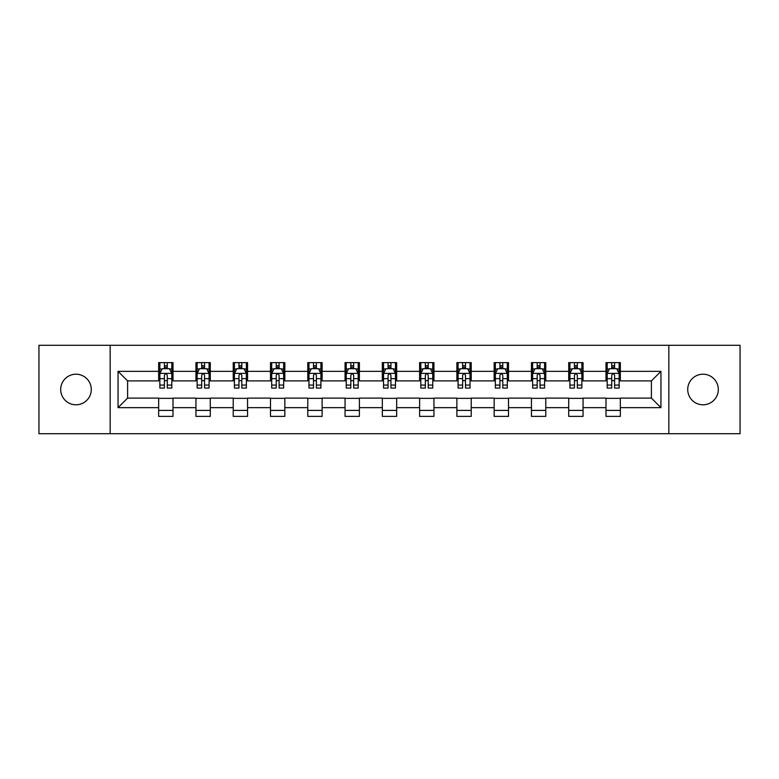 <?xml version="1.0" encoding="UTF-8"?>
<svg xmlns="http://www.w3.org/2000/svg" width="779" height="779" viewBox="0 0 779 779"><rect width="100%" height="100%" fill="white"/><g stroke="black" fill="none" stroke-linecap="round" stroke-linejoin="round"><path stroke-width="1.17" d="M703.009 374.202A15.298 15.298 0 0 0 687.721 389.5A15.298 15.298 0 0 0 703.009 404.798A15.298 15.298 0 0 0 718.306 389.5A15.298 15.298 0 0 0 703.009 374.202M75.991 374.202A15.298 15.298 0 0 0 60.694 389.5A15.298 15.298 0 0 0 75.991 404.798A15.298 15.298 0 0 0 91.279 389.5A15.298 15.298 0 0 0 75.991 374.202M668.84 433.708L740.05 433.708L740.05 345.292L668.84 345.292L668.84 433.708L110.16 433.708L110.16 345.292L38.95 345.292L38.95 433.708L110.16 433.708M668.84 345.292L110.16 345.292M620.337 371.34L620.337 362.615L605.994 362.615L605.994 371.34L583.052 371.34L583.052 362.615L568.719 362.615L568.719 371.34L545.777 371.34L545.777 362.615L531.444 362.615L531.444 371.34L508.502 371.34L508.502 362.615L494.159 362.615L494.159 371.34L471.227 371.34L471.227 362.615L456.883 362.615L456.883 371.34L433.942 371.34L433.942 362.615L419.608 362.615L419.608 371.34L396.667 371.34L396.667 362.615L382.333 362.615L382.333 371.34L359.392 371.34L359.392 362.615L345.058 362.615L345.058 371.34L322.117 371.34L322.117 362.615L307.773 362.615L307.773 371.34L284.841 371.34L284.841 362.615L270.498 362.615L270.498 371.34L247.556 371.34L247.556 362.615L233.223 362.615L233.223 371.34L210.281 371.34L210.281 362.615L195.948 362.615L195.948 371.34L173.006 371.34L173.006 362.615L158.663 362.615L158.663 371.34L118.048 371.34L118.048 407.66L127.6 398.098L158.663 398.098L158.663 416.385L173.006 416.385L173.006 398.098L195.948 398.098L195.948 416.385L210.281 416.385L210.281 398.098L233.223 398.098L233.223 416.385L247.556 416.385L247.556 398.098L270.498 398.098L270.498 416.385L284.841 416.385L284.841 398.098L307.773 398.098L307.773 416.385L322.117 416.385L322.117 398.098L345.058 398.098L345.058 416.385L359.392 416.385L359.392 398.098L382.333 398.098L382.333 416.385L396.667 416.385L396.667 398.098L419.608 398.098L419.608 416.385L433.942 416.385L433.942 398.098L456.883 398.098L456.883 416.385L471.227 416.385L471.227 398.098L494.159 398.098L494.159 416.385L508.502 416.385L508.502 398.098L531.444 398.098L531.444 416.385L545.777 416.385L545.777 398.098L568.719 398.098L568.719 416.385L583.052 416.385L583.052 398.098L605.994 398.098L605.994 416.385L620.337 416.385L620.337 398.098L651.4 398.098L651.4 380.902L620.337 380.902L620.337 371.34L660.952 371.34L660.952 407.66L620.337 407.66M605.994 407.66L583.052 407.66M568.719 407.66L545.777 407.66M531.444 407.66L508.502 407.66M494.159 407.66L471.227 407.66M456.883 407.66L433.942 407.66M419.608 407.66L396.667 407.66M382.333 407.66L359.392 407.66M345.058 407.66L322.117 407.66M307.773 407.66L284.841 407.66M270.498 407.66L247.556 407.66M233.223 407.66L210.281 407.66M195.948 407.66L173.006 407.66M158.663 407.66L118.048 407.66M605.994 371.34L605.994 380.902L583.052 380.902L583.052 371.34M568.719 371.34L568.719 380.902L545.777 380.902L545.777 371.34M531.444 371.34L531.444 380.902L508.502 380.902L508.502 371.34M494.159 371.34L494.159 380.902L471.227 380.902L471.227 371.34M456.883 371.34L456.883 380.902L433.942 380.902L433.942 371.34M419.608 371.34L419.608 380.902L396.667 380.902L396.667 371.34M382.333 371.34L382.333 380.902L359.392 380.902L359.392 371.34M345.058 371.34L345.058 380.902L322.117 380.902L322.117 371.34M307.773 371.34L307.773 380.902L284.841 380.902L284.841 371.34M270.498 371.34L270.498 380.902L247.556 380.902L247.556 371.34M233.223 371.34L233.223 380.902L210.281 380.902L210.281 371.34M195.948 371.34L195.948 380.902L173.006 380.902L173.006 371.34M158.663 371.34L158.663 380.902L127.6 380.902L118.048 371.34M127.6 380.902L127.6 398.098M660.952 407.66L651.4 398.098M651.4 380.902L660.952 371.34M158.663 368.594L159.861 368.594M164.398 368.594L167.271 368.594M171.808 368.594L173.006 368.594M158.663 380.658L159.861 380.658M164.398 380.658L167.271 380.658M171.808 380.658L173.006 380.658M158.663 398.342L173.006 398.342M158.663 410.406L173.006 410.406M195.948 398.342L210.281 398.342M195.948 410.406L210.281 410.406M195.948 368.594L197.136 368.594M201.683 368.594L204.546 368.594M209.084 368.594L210.281 368.594M195.948 380.658L197.136 380.658M201.683 380.658L204.546 380.658M209.084 380.658L210.281 380.658M233.223 398.342L247.556 398.342M233.223 410.406L247.556 410.406M233.223 368.594L234.421 368.594M238.958 368.594L241.821 368.594M246.368 368.594L247.556 368.594M233.223 380.658L234.421 380.658M238.958 380.658L241.821 380.658M246.368 380.658L247.556 380.658M270.498 398.342L284.841 398.342M270.498 410.406L284.841 410.406M270.498 368.594L271.696 368.594M276.233 368.594L279.106 368.594M283.644 368.594L284.841 368.594M270.498 380.658L271.696 380.658M276.233 380.658L279.106 380.658M283.644 380.658L284.841 380.658M307.773 398.342L322.117 398.342M307.773 410.406L322.117 410.406M307.773 368.594L308.971 368.594M313.509 368.594L316.381 368.594M320.919 368.594L322.117 368.594M307.773 380.658L308.971 380.658M313.509 380.658L316.381 380.658M320.919 380.658L322.117 380.658M345.058 398.342L359.392 398.342M345.058 410.406L359.392 410.406M345.058 368.594L346.246 368.594M350.793 368.594L353.656 368.594M358.194 368.594L359.392 368.594M345.058 380.658L346.246 380.658M350.793 380.658L353.656 380.658M358.194 380.658L359.392 380.658M382.333 398.342L396.667 398.342M382.333 410.406L396.667 410.406M382.333 368.594L383.531 368.594M388.069 368.594L390.931 368.594M395.469 368.594L396.667 368.594M382.333 380.658L383.531 380.658M388.069 380.658L390.931 380.658M395.469 380.658L396.667 380.658M419.608 398.342L433.942 398.342M419.608 410.406L433.942 410.406M419.608 368.594L420.806 368.594M425.344 368.594L428.207 368.594M432.754 368.594L433.942 368.594M419.608 380.658L420.806 380.658M425.344 380.658L428.207 380.658M432.754 380.658L433.942 380.658M456.883 398.342L471.227 398.342M456.883 410.406L471.227 410.406M456.883 368.594L458.081 368.594M462.619 368.594L465.491 368.594M470.029 368.594L471.227 368.594M456.883 380.658L458.081 380.658M462.619 380.658L465.491 380.658M470.029 380.658L471.227 380.658M494.159 398.342L508.502 398.342M494.159 410.406L508.502 410.406M494.159 368.594L495.356 368.594M499.894 368.594L502.767 368.594M507.304 368.594L508.502 368.594M494.159 380.658L495.356 380.658M499.894 380.658L502.767 380.658M507.304 380.658L508.502 380.658M531.444 398.342L545.777 398.342M531.444 410.406L545.777 410.406M531.444 368.594L532.632 368.594M537.179 368.594L540.042 368.594M544.579 368.594L545.777 368.594M531.444 380.658L532.632 380.658M537.179 380.658L540.042 380.658M544.579 380.658L545.777 380.658M568.719 398.342L583.052 398.342M568.719 410.406L583.052 410.406M568.719 368.594L569.916 368.594M574.454 368.594L577.317 368.594M581.864 368.594L583.052 368.594M568.719 380.658L569.916 380.658M574.454 380.658L577.317 380.658M581.864 380.658L583.052 380.658M605.994 398.342L620.337 398.342M605.994 410.406L620.337 410.406M605.994 368.594L607.192 368.594M611.729 368.594L614.602 368.594M619.139 368.594L620.337 368.594M605.994 380.658L607.192 380.658M611.729 380.658L614.602 380.658M619.139 380.658L620.337 380.658M167.271 365.721L164.398 365.721M171.808 385.069L167.271 385.069L167.271 388.069L171.808 388.069L171.808 373.492L169.423 368.71L162.256 368.71L159.861 373.492L159.861 388.069L164.398 388.069L164.398 385.069L159.861 385.069M159.861 373.492L159.861 362.615M171.808 373.492L171.808 362.615M164.398 368.71L164.398 362.615M167.271 362.615L167.271 368.71M167.271 385.069L167.271 375.283C166.317 373.443 165.362 373.443 164.398 375.283L164.398 385.069M204.546 365.721L201.683 365.721M209.084 385.069L204.546 385.069L204.546 388.069L209.084 388.069L209.084 373.492L206.698 368.71L199.531 368.71L197.136 373.492L197.136 388.069L201.683 388.069L201.683 385.069L197.136 385.069M197.136 373.492L197.136 362.615M209.084 373.492L209.084 362.615M201.683 368.71L201.683 362.615M204.546 362.615L204.546 368.71M204.546 385.069L204.546 375.283C203.592 373.443 202.637 373.443 201.683 375.283L201.683 385.069M241.821 365.721L238.958 365.721M246.368 385.069L241.821 385.069L241.821 388.069L246.368 388.069L246.368 373.492L243.973 368.71L236.806 368.71L234.421 373.492L234.421 388.069L238.958 388.069L238.958 385.069L234.421 385.069M234.421 373.492L234.421 362.615M246.368 373.492L246.368 362.615M238.958 368.71L238.958 362.615M241.821 362.615L241.821 368.71M241.821 385.069L241.821 375.283C240.867 373.443 239.913 373.443 238.958 375.283L238.958 385.069M279.106 365.721L276.233 365.721M283.644 385.069L279.106 385.069L279.106 388.069L283.644 388.069L283.644 373.492L281.248 368.71L274.081 368.71L271.696 373.492L271.696 388.069L276.233 388.069L276.233 385.069L271.696 385.069M271.696 373.492L271.696 362.615M283.644 373.492L283.644 362.615M276.233 368.71L276.233 362.615M279.106 362.615L279.106 368.71M279.106 385.069L279.106 375.283C278.152 373.443 277.188 373.443 276.233 375.283L276.233 385.069M316.381 365.721L313.509 365.721M320.919 385.069L316.381 385.069L316.381 388.069L320.919 388.069L320.919 373.492L318.533 368.71L311.357 368.71L308.971 373.492L308.971 388.069L313.509 388.069L313.509 385.069L308.971 385.069M308.971 373.492L308.971 362.615M320.919 373.492L320.919 362.615M313.509 368.71L313.509 362.615M316.381 362.615L316.381 368.71M316.381 385.069L316.381 375.283C315.427 373.443 314.473 373.443 313.509 375.283L313.509 385.069M353.656 365.721L350.793 365.721M358.194 385.069L353.656 385.069L353.656 388.069L358.194 388.069L358.194 373.492L355.808 368.71L348.641 368.71L346.246 373.492L346.246 388.069L350.793 388.069L350.793 385.069L346.246 385.069M346.246 373.492L346.246 362.615M358.194 373.492L358.194 362.615M350.793 368.71L350.793 362.615M353.656 362.615L353.656 368.71M353.656 385.069L353.656 375.283C352.702 373.443 351.748 373.443 350.793 375.283L350.793 385.069M390.931 365.721L388.069 365.721M395.469 385.069L390.931 385.069L390.931 388.069L395.469 388.069L395.469 373.492L393.083 368.71L385.917 368.71L383.531 373.492L383.531 388.069L388.069 388.069L388.069 385.069L383.531 385.069M383.531 373.492L383.531 362.615M395.469 373.492L395.469 362.615M388.069 368.71L388.069 362.615M390.931 362.615L390.931 368.71M390.931 385.069L390.931 375.283C389.977 373.443 389.023 373.443 388.069 375.283L388.069 385.069M428.207 365.721L425.344 365.721M432.754 385.069L428.207 385.069L428.207 388.069L432.754 388.069L432.754 373.492L430.359 368.71L423.192 368.71L420.806 373.492L420.806 388.069L425.344 388.069L425.344 385.069L420.806 385.069M420.806 373.492L420.806 362.615M432.754 373.492L432.754 362.615M425.344 368.71L425.344 362.615M428.207 362.615L428.207 368.71M428.207 385.069L428.207 375.283C427.252 373.443 426.298 373.443 425.344 375.283L425.344 385.069M465.491 365.721L462.619 365.721M470.029 385.069L465.491 385.069L465.491 388.069L470.029 388.069L470.029 373.492L467.643 368.71L460.467 368.71L458.081 373.492L458.081 388.069L462.619 388.069L462.619 385.069L458.081 385.069M458.081 373.492L458.081 362.615M470.029 373.492L470.029 362.615M462.619 368.71L462.619 362.615M465.491 362.615L465.491 368.71M465.491 385.069L465.491 375.283C464.537 373.443 463.573 373.443 462.619 375.283L462.619 385.069M502.767 365.721L499.894 365.721M507.304 385.069L502.767 385.069L502.767 388.069L507.304 388.069L507.304 373.492L504.919 368.71L497.752 368.71L495.356 373.492L495.356 388.069L499.894 388.069L499.894 385.069L495.356 385.069M495.356 373.492L495.356 362.615M507.304 373.492L507.304 362.615M499.894 368.71L499.894 362.615M502.767 362.615L502.767 368.71M502.767 385.069L502.767 375.283C501.812 373.443 500.858 373.443 499.894 375.283L499.894 385.069M540.042 365.721L537.179 365.721M544.579 385.069L540.042 385.069L540.042 388.069L544.579 388.069L544.579 373.492L542.194 368.71L535.027 368.71L532.632 373.492L532.632 388.069L537.179 388.069L537.179 385.069L532.632 385.069M532.632 373.492L532.632 362.615M544.579 373.492L544.579 362.615M537.179 368.71L537.179 362.615M540.042 362.615L540.042 368.71M540.042 385.069L540.042 375.283C539.087 373.443 538.133 373.443 537.179 375.283L537.179 385.069M577.317 365.721L574.454 365.721M581.864 385.069L577.317 385.069L577.317 388.069L581.864 388.069L581.864 373.492L579.469 368.71L572.302 368.71L569.916 373.492L569.916 388.069L574.454 388.069L574.454 385.069L569.916 385.069M569.916 373.492L569.916 362.615M581.864 373.492L581.864 362.615M574.454 368.71L574.454 362.615M577.317 362.615L577.317 368.71M577.317 385.069L577.317 375.283C576.363 373.443 575.408 373.443 574.454 375.283L574.454 385.069M614.602 365.721L611.729 365.721M619.139 385.069L614.602 385.069L614.602 388.069L619.139 388.069L619.139 373.492L616.744 368.71L609.577 368.71L607.192 373.492L607.192 388.069L611.729 388.069L611.729 385.069L607.192 385.069M607.192 373.492L607.192 362.615M619.139 373.492L619.139 362.615M611.729 368.71L611.729 362.615M614.602 362.615L614.602 368.71M614.602 385.069L614.602 375.283C613.648 373.443 612.684 373.443 611.729 375.283L611.729 385.069M171.75 373.375L159.919 373.375M159.861 368.993L162.11 368.993M169.559 368.993L171.808 368.993M164.398 378.662L159.861 378.662M171.808 378.662L167.271 378.662M167.271 367.24L164.398 367.24M209.025 373.375L197.204 373.375M197.136 368.993L199.385 368.993M206.844 368.993L209.084 368.993M201.683 378.662L197.136 378.662M209.084 378.662L204.546 378.662M204.546 367.24L201.683 367.24M246.3 373.375L234.479 373.375M234.421 368.993L236.66 368.993M244.119 368.993L246.368 368.993M238.958 378.662L234.421 378.662M246.368 378.662L241.821 378.662M241.821 367.24L238.958 367.24M283.585 373.375L271.754 373.375M271.696 368.993L273.945 368.993M281.394 368.993L283.644 368.993M276.233 378.662L271.696 378.662M283.644 378.662L279.106 378.662M279.106 367.24L276.233 367.24M320.86 373.375L309.029 373.375M308.971 368.993L311.22 368.993M318.669 368.993L320.919 368.993M313.509 378.662L308.971 378.662M320.919 378.662L316.381 378.662M316.381 367.24L313.509 367.24M358.136 373.375L346.304 373.375M346.246 368.993L348.495 368.993M355.954 368.993L358.194 368.993M350.793 378.662L346.246 378.662M358.194 378.662L353.656 378.662M353.656 367.24L350.793 367.24M395.411 373.375L383.589 373.375M383.531 368.993L385.771 368.993M393.229 368.993L395.469 368.993M388.069 378.662L383.531 378.662M395.469 378.662L390.931 378.662M390.931 367.24L388.069 367.24M432.696 373.375L420.864 373.375M420.806 368.993L423.046 368.993M430.505 368.993L432.754 368.993M425.344 378.662L420.806 378.662M432.754 378.662L428.207 378.662M428.207 367.24L425.344 367.24M469.971 373.375L458.14 373.375M458.081 368.993L460.331 368.993M467.78 368.993L470.029 368.993M462.619 378.662L458.081 378.662M470.029 378.662L465.491 378.662M465.491 367.24L462.619 367.24M507.246 373.375L495.415 373.375M495.356 368.993L497.606 368.993M505.055 368.993L507.304 368.993M499.894 378.662L495.356 378.662M507.304 378.662L502.767 378.662M502.767 367.24L499.894 367.24M544.521 373.375L532.7 373.375M532.632 368.993L534.881 368.993M542.34 368.993L544.579 368.993M537.179 378.662L532.632 378.662M544.579 378.662L540.042 378.662M540.042 367.24L537.179 367.24M581.796 373.375L569.975 373.375M569.916 368.993L572.156 368.993M579.615 368.993L581.864 368.993M574.454 378.662L569.916 378.662M581.864 378.662L577.317 378.662M577.317 367.24L574.454 367.24M619.081 373.375L607.25 373.375M607.192 368.993L609.441 368.993M616.89 368.993L619.139 368.993M611.729 378.662L607.192 378.662M619.139 378.662L614.602 378.662M614.602 367.24L611.729 367.24"/></g></svg>

